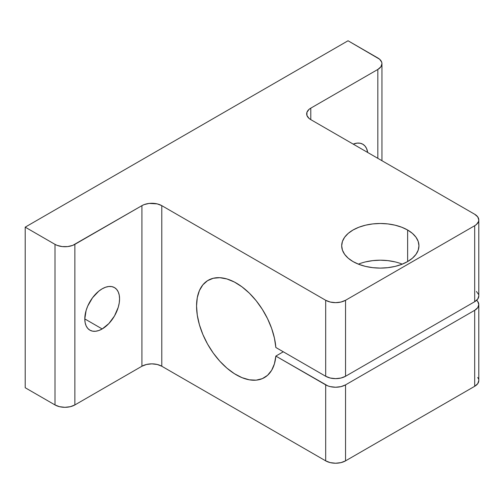 <?xml version="1.0" encoding="UTF-8"?>
<svg xmlns="http://www.w3.org/2000/svg" width="504" height="504" viewBox="0 0 504 504"><rect width="100%" height="100%" fill="white"/><g stroke="black" fill="none" stroke-linecap="round" stroke-linejoin="round"><path stroke-width="0.76" d="M401.783 263.951L402.274 264.146A38.632 22.302 0 0 0 358.363 264.146M407.635 230.019L407.635 261.563L401.783 264.335L395.104 266.402L387.853 267.668L380.318 268.096L372.784 267.668L365.532 266.402L358.854 264.335L353.002 261.563A38.632 22.302 180 0 1 341.687 245.794A38.632 22.302 180 0 1 365.532 225.187A38.632 22.302 180 0 1 407.635 230.019L412.442 233.402L416.008 237.258L418.207 241.441L418.95 245.794L418.207 250.142L416.008 254.331L412.442 258.187L407.635 261.563L407.635 230.019A38.632 22.302 180 0 1 418.95 245.794A38.632 22.302 180 0 1 395.104 266.402A38.632 22.302 180 0 1 353.002 261.563L348.195 258.187L344.629 254.331L342.43 250.142L341.687 245.794L342.43 241.441L344.629 237.258L348.195 233.402L353.002 230.019L358.854 227.247L365.532 225.187L372.784 223.915L380.318 223.486L387.853 223.915L395.104 225.187L401.783 227.247L407.635 230.019M353.209 144.119A24.583 14.194 -60 0 1 362.811 144.213A24.583 14.194 -60 0 1 367.693 152.479L366.578 148.548L364.972 146.009L362.811 144.213L360.177 143.237L357.172 143.117L353.209 144.119M102.186 328.954L84.798 318.919L85.132 322.636L86.121 325.83L87.728 328.375L89.895 330.17L92.528 331.147L95.533 331.267L98.79 330.523L102.186 328.954L108.839 323.581L114.477 315.976L118.245 307.289L119.234 302.954L119.568 298.841L119.234 295.117L118.245 291.923L116.638 289.384L114.477 287.589A24.583 14.194 -60 0 1 118.245 307.289A24.583 14.194 -60 0 1 102.186 328.954A24.583 14.194 -60 0 1 89.895 330.17A24.583 14.194 -60 0 1 86.121 310.47A24.583 14.194 -60 0 1 102.186 288.805A24.583 14.194 -60 0 1 114.477 287.589L111.844 286.612L108.839 286.493L105.575 287.236L102.186 288.805L98.79 291.148L92.528 297.763L87.728 306.073L86.121 310.47L84.798 318.912L102.186 328.954M476.431 300.069L477.729 301.474L478.8 304.58L477.729 307.679L474.686 310.313L345.549 384.867L340.994 386.625L335.62 387.242L330.24 386.625L327.814 385.875L275.846 356.089L283.292 351.792L275.846 356.089A56.19 32.445 60 0 1 264.38 377.616A56.19 32.445 60 0 1 208.19 345.171A56.19 32.445 60 0 1 208.19 280.287A56.19 32.445 60 0 1 249.751 293.561A56.19 32.445 60 0 1 275.846 347.489L325.685 376.267L325.685 300.277L161.784 205.651L161.784 366.232L325.685 460.858L161.784 366.232A14.049 8.108 0 0 0 141.92 366.232L146.475 364.474L151.849 363.856L157.229 364.474L161.784 366.232L161.784 205.651A14.049 8.108 180 0 0 141.92 205.651L141.92 366.232L141.92 205.651L74.869 244.358L74.869 404.939L141.92 366.232L74.869 404.939A14.049 8.108 0 0 1 54.999 404.939L59.56 406.696L64.934 407.314L70.308 406.696L74.869 404.939L74.869 244.358A14.049 8.108 180 0 1 54.999 244.358L54.999 404.939L25.2 387.734L25.2 227.153L54.999 244.358L25.2 227.153L25.2 387.734L54.999 404.939L54.999 244.358L57.128 245.366L62.194 246.582L67.675 246.582L72.74 245.366L141.92 205.651L144.043 204.637L149.108 203.427L157.229 203.887L161.784 205.651L325.685 300.277L325.685 376.267A14.049 8.108 0 0 0 345.549 376.267L474.686 301.713L474.686 225.723L345.549 300.277L345.549 376.267L474.686 301.713L477.729 299.08L478.8 295.974A14.049 8.108 0 0 1 474.686 301.713L474.686 225.723L476.431 224.494L478.529 221.565L478.8 219.983L477.729 216.884L474.686 214.25L310.785 119.624L309.04 118.396L306.942 115.473L306.942 112.304L309.04 109.381L310.785 108.152L377.836 69.445L380.879 66.811L381.95 63.706L381.679 62.124L379.581 59.201L348.037 40.767L377.836 57.973A14.049 8.108 180 0 1 381.95 63.706A14.049 8.108 180 0 1 377.836 69.445L377.836 158.332L377.836 69.445L310.785 108.152L310.785 119.624L310.785 108.152A14.049 8.108 180 0 0 306.671 113.891A14.049 8.108 180 0 0 310.785 119.624L474.686 214.25A14.049 8.108 180 0 1 478.8 219.983A14.049 8.108 180 0 1 474.686 225.723L345.549 300.277A14.049 8.108 180 0 1 325.685 300.277L330.24 302.035L335.62 302.652L340.994 302.035L345.549 300.277L345.549 376.267L340.994 378.025L335.62 378.643L330.24 378.025L325.685 376.267L275.846 347.489L274.422 338.096L271.625 328.375L267.542 318.673L262.332 309.349L256.183 300.724L249.31 293.126L241.97 286.826L234.417 282.045L226.939 278.964L219.794 277.691L213.249 278.271L207.535 280.684L202.866 284.842L199.401 290.6L197.272 297.738L196.554 306.01L197.272 315.113L199.401 324.715L202.866 334.473L207.535 344.024L213.249 353.039L219.794 361.179L226.939 368.147L234.417 373.703L241.97 377.641L249.31 379.814L256.183 380.155L262.332 378.636L267.542 375.322L271.625 370.333L274.422 363.844L275.846 356.089L325.685 384.867L325.685 460.858L330.24 462.615L335.62 463.233L340.994 462.615L345.549 460.858L474.686 386.303L474.686 310.313L345.549 384.867L345.549 460.858L474.686 386.303L477.729 383.67L478.8 380.564M25.2 227.153L348.037 40.767L25.2 227.153M478.529 378.983L477.729 377.464M478.529 294.393L476.431 291.469M365.532 261.891L372.784 260.625L380.318 260.196L387.853 260.625L395.104 261.891M474.686 310.313L474.686 386.303A14.049 8.108 0 0 0 478.8 380.57L478.8 304.58A14.049 8.108 180 0 1 474.686 310.313M476.664 300.277A14.049 8.108 180 0 1 478.8 304.58M325.685 384.867L325.685 460.858A14.049 8.108 0 0 0 345.549 460.858L345.549 384.867A14.049 8.108 180 0 1 325.685 384.867M381.95 63.706L381.95 160.713M478.8 219.983L478.8 295.974"/></g></svg>
